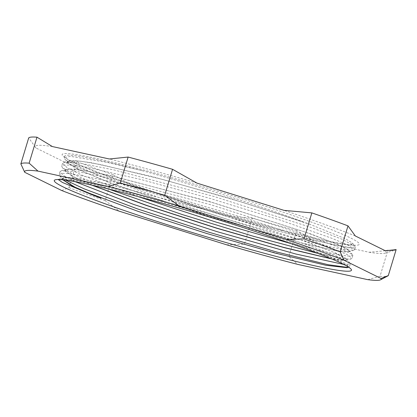 <?xml version="1.0" encoding="UTF-8"?>
<svg xmlns="http://www.w3.org/2000/svg" width="417" height="417" viewBox="0 0 417 417"><rect width="100%" height="100%" fill="white"/><g stroke="black" fill="none" stroke-linecap="round" stroke-linejoin="round"><path stroke-width="0.31" stroke-dasharray="2.08 1.56" d="M302.236 221.536A147.769 9.414 16.8 0 1 310.905 224.7L345.745 238.884L352.464 243.142L350.864 244.977L348.497 245.008L323.159 240.838L268.788 227.281L200.207 207.338L133.336 185.57A152.268 9.7 16.8 0 1 73.397 162.406A152.268 9.7 16.8 0 1 68.247 159.633A152.268 9.7 16.8 0 1 64.718 156.151A152.268 9.7 16.8 0 1 141.926 170.616C193.274 184.611 259.843 205.638 302.236 221.536L230.179 198.44L151.809 176.474L91.448 162.708L74.226 160.446L67.768 161.655L68.336 163.125L64.875 159.091L67.387 161.176L99.105 175.917L157.72 197.137L228.928 219.842L295.382 238.68L340.877 249.23L353.824 250.351L354.554 249.84L354.309 249.1L347.596 244.972L332.359 238.472L280.318 220.103L210.783 198.617L140.602 179.399L86.788 167.28L70.369 164.96L62.373 165.377L61.721 166.055L62.305 167.54L73.23 174.306L108.686 189.083M70.963 160.915A155.223 9.888 -163.2 0 0 217.215 211.68A155.223 9.888 -163.2 0 0 354.356 245.232A155.223 9.888 -163.2 0 0 213.577 189.943A155.223 9.888 -163.2 0 0 65.714 158.09A155.223 9.888 -163.2 0 0 70.963 160.915M77.056 188.317A147.79 9.414 -163.2 0 0 77.802 188.646M348.08 266.828L347.189 265.629L334.523 258.884L289.09 241.672A152.268 9.7 -163.2 0 0 59.256 179.201A152.268 9.7 -163.2 0 0 58.291 179.419L58.182 179.529M58.297 179.419L75.597 180.238L109.494 187.019L208.896 213.431L305.692 244.294L336.696 256.095L349.967 263.137L350.29 263.961L343.681 264.404M75.274 181.734L63.499 175.536L60.032 171.705L61.346 170.782L78.12 171.762L112.006 178.533L211.393 204.94L308.215 235.813L339.229 247.615L352.516 254.662L352.839 255.485L348.32 256.127L336.123 254.318L291.744 243.82M138.027 196.6L82.024 175.161L67.101 167.723L62.581 163.229L63.895 162.312L80.637 163.282L114.508 170.053L213.879 196.449L310.728 227.322L341.752 239.129L355.065 246.181L355.393 247.015L349.743 247.562L334.403 245.003L279.572 231.383L205.852 209.673L133.336 185.57M141.931 170.616L107.247 162.406L70.322 156.333L64.296 157.59L64.875 159.091M317.801 253.38L347.684 258.967L351.244 258.827L351.979 258.305L347.356 254.61L312.703 240.541L252.092 220.348L180.207 199.097L114.466 182.125L70.807 173.712L62.425 173.31L59.172 174.525L59.782 176.068L65.672 180.17M347.825 267.448L349.441 266.786L346.089 263.789L335.19 258.639L289.09 241.672M62.92 179.842L62.618 178.711L63.905 177.804L80.241 178.757L113.158 185.325L209.647 210.934L303.576 240.859L333.652 252.29L346.506 259.103L346.819 259.895L342.706 260.521L331.661 258.941M91.714 185.117L71.479 175.734L65.172 170.235L66.459 169.333L82.764 170.277L115.671 176.844L212.149 202.448L306.099 232.373L336.18 243.809L349.055 250.627L349.373 251.42L346.209 252.092L337.713 251.086L306.328 244.221L205.826 215.605L106.919 181.708L77.301 168.994L69.827 164.606L67.721 161.765L69.003 160.868L79.678 161.035L100.403 164.527L164.84 180.014L242.861 202.412L310.91 224.7M63.035 179.852L62.644 178.591L65.98 177.392L74.601 177.861L106.319 183.673L207.463 210.173L307.027 241.959L336.962 253.609L344.588 257.466L346.835 259.775L346.131 260.276L331.14 258.722M92.392 185.268L74.278 177.105L65.766 171.575L65.193 170.12L68.529 168.921L77.176 169.396L108.884 175.203L210.022 201.703L309.57 233.484L339.511 245.133L347.137 248.996L349.41 251.31L348.711 251.795L334.236 250.356L302.862 243.236L208.088 216.183L113.554 184.121L82.488 171.377L68.336 163.125M226.608 244.795L244.44 244.195L252.285 218.221L224.45 215.688L137.417 188.448L112.991 174.624L105.147 200.603L119.575 211.299M61.721 190.522L69.003 187.624L76.848 161.645L66.11 162.844L36.018 148.025L28.695 137.928M385.282 250.726L369.061 252.254L312.109 239.832L296.716 230.455L288.877 256.434L297.728 264.383M367.758 279.656L380.017 276.309L387.862 250.336M244.44 244.195A192.101 12.239 -163.2 0 0 288.877 256.434M380.017 276.309A192.101 12.239 -163.2 0 0 387.878 275.892M252.285 218.221A192.101 12.239 -163.2 0 0 296.716 230.455M390.635 250.492A192.101 12.239 -163.2 0 0 395.139 250.148A192.101 12.239 -163.2 0 0 396.15 249.59M355.326 235.97A183.235 11.671 -163.2 0 0 284.019 210.366M224.45 215.688A183.235 11.671 -163.2 0 0 312.109 239.832M369.061 252.254A183.235 11.671 -163.2 0 0 385 253.192A183.235 11.671 -163.2 0 0 385.412 250.789M196.98 183.126A183.235 11.671 -163.2 0 0 109.322 158.981M52.375 146.56A183.235 11.671 -163.2 0 0 35.784 147.759A183.235 11.671 -163.2 0 0 36.018 148.025M69.003 187.624A192.101 12.239 -163.2 0 0 105.147 200.603M76.848 161.645A192.101 12.239 -163.2 0 0 112.991 174.624M66.11 162.844A183.235 11.671 -163.2 0 0 137.417 188.448M348.497 245.008L354.356 245.232M68.247 159.633L65.714 158.09M59.256 179.201L56.066 179.644M347.189 265.629L350.462 268.532M64.718 156.151L64.286 157.584M62.581 163.229L61.726 166.055M60.022 171.705L59.172 174.525M355.399 247.015L354.549 249.84M352.839 255.485L351.99 258.311M350.285 263.961L349.43 266.781M352.459 243.142L355.065 246.181M58.792 179.247L63.905 177.804M349.967 263.137L346.506 259.103M61.346 170.782L66.459 169.333M352.516 254.662L349.055 250.627M63.895 162.312L69.003 160.868M63.196 180.05L59.735 176.016M346.131 260.276L351.244 258.827M65.766 171.575L62.305 167.54M348.711 251.795L353.824 250.351M347.215 267.724L348.727 267.297M385 253.192L395.139 250.148M35.784 147.759L35.184 147.039"/><path stroke-width="0.63" d="M58.182 179.529L62.482 182.469L93.189 195.234A147.769 9.414 -163.2 0 0 100.961 198.195L84.025 191.278L138.564 211.549L206.775 233.499L274.819 252.989L326.058 265.306L347.215 267.724L348.08 266.828M77.802 188.646A147.79 9.414 -163.2 0 0 84.031 191.278M63.118 186.889A155.223 9.888 16.8 0 1 56.066 179.644A155.223 9.888 16.8 0 1 205.732 215.917A155.223 9.888 16.8 0 1 350.462 268.532A155.223 9.888 16.8 0 1 237.143 245.733A155.223 9.888 16.8 0 1 63.118 186.889M343.681 264.404L295.716 253.989L216.736 231.555L133.784 204.481L75.274 181.734M291.744 243.82L216.178 222.131L138.027 196.6M108.686 189.083L182.114 214.505L253.578 236.33L317.801 253.38M65.672 180.17L84.031 188.786L137.6 208.938L207.431 231.784L276.492 251.941L327.96 264.67L347.825 267.448M93.189 195.234L72.167 185.93L62.92 179.842M331.661 258.941L284.368 247.693L216.965 228.308L146.742 205.571L91.714 185.117M100.961 198.195L75.091 187.243L63.035 179.852M331.14 258.722L283.873 247.437L216.939 228.172L147.243 205.612L92.392 185.268M36.983 137.188L52.375 146.56L109.322 158.981L128.123 157.063L120.284 183.037L108.019 186.383L37.989 171.111L29.138 163.162L36.983 137.188A192.101 12.239 -163.2 0 0 28.695 137.928L20.85 163.902L24.723 172.299L61.721 190.522A186.19 11.858 16.8 0 0 119.575 211.299L226.608 244.795A186.19 11.858 16.8 0 0 297.728 264.383L367.758 279.656A186.19 11.858 16.8 0 0 380.533 279.812L387.878 275.892A192.101 12.239 -163.2 0 0 388.305 275.569L381.023 278.467L344.025 260.244L340.152 251.852L347.997 225.873L355.326 235.97L385.412 250.789L396.15 249.59L388.305 275.569M390.635 250.492A192.101 12.239 -163.2 0 1 387.862 250.336L385.282 250.726M304.009 238.873L286.171 239.467L179.143 205.972L164.715 195.276L172.56 169.302L196.98 183.126L284.019 210.366L311.853 212.894L304.009 238.873A192.101 12.239 -163.2 0 1 340.152 251.852M286.171 239.467A186.19 11.858 16.8 0 1 344.025 260.244M381.023 278.467A186.19 11.858 16.8 0 1 380.533 279.812M108.019 186.383A186.19 11.858 16.8 0 1 179.143 205.972M164.715 195.276A192.101 12.239 -163.2 0 0 120.284 183.037M24.723 172.299A186.19 11.858 16.8 0 1 37.989 171.111M29.138 163.162A192.101 12.239 -163.2 0 0 20.85 163.902M347.997 225.873A192.101 12.239 -163.2 0 0 311.853 212.894M172.56 169.302A192.101 12.239 -163.2 0 0 128.123 157.063"/></g></svg>
